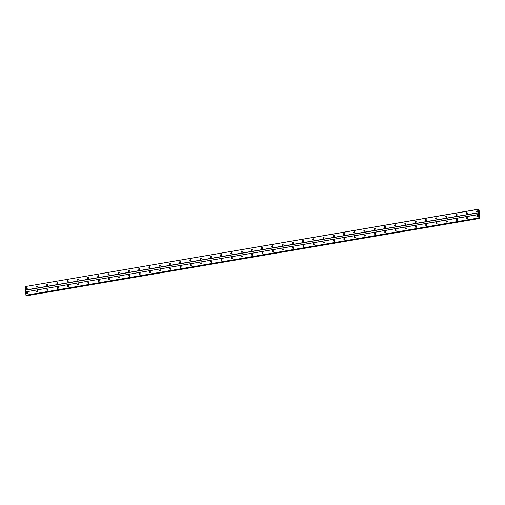 <?xml version="1.0" encoding="UTF-8"?>
<svg xmlns="http://www.w3.org/2000/svg" width="505" height="505" viewBox="0 0 505 505"><rect width="100%" height="100%" fill="white"/><g stroke="black" fill="none" stroke-linecap="round" stroke-linejoin="round"><path stroke-width="0.76" d="M477.881 215.85A0.619 0.568 -62.4 0 0 477.351 216.866M477.477 216.86A0.619 0.568 -62.4 0 0 477.717 215.711A0.619 0.568 -62.4 0 0 476.865 216.172A0.619 0.568 -62.4 0 0 477.477 216.86M27.523 292.723A0.619 0.568 -62.4 0 0 26.986 293.746M27.119 293.74A0.619 0.568 -62.4 0 0 27.358 292.584A0.619 0.568 -62.4 0 0 26.506 293.051A0.619 0.568 -62.4 0 0 27.119 293.74M37.761 290.975A0.619 0.568 -62.4 0 0 37.225 291.997M37.351 291.991A0.619 0.568 -62.4 0 0 37.591 290.836A0.619 0.568 -62.4 0 0 36.739 291.303A0.619 0.568 -62.4 0 0 37.351 291.991M47.994 289.232A0.619 0.568 -62.4 0 0 47.457 290.249M47.59 290.242A0.619 0.568 -62.4 0 0 47.824 289.094A0.619 0.568 -62.4 0 0 46.971 289.554A0.619 0.568 -62.4 0 0 47.59 290.242M58.226 287.484A0.619 0.568 -62.4 0 0 57.696 288.507M57.822 288.494A0.619 0.568 -62.4 0 0 58.062 287.345A0.619 0.568 -62.4 0 0 57.21 287.812A0.619 0.568 -62.4 0 0 57.822 288.494M68.465 285.735A0.619 0.568 -62.4 0 0 67.929 286.758M68.055 286.752A0.619 0.568 -62.4 0 0 68.295 285.596A0.619 0.568 -62.4 0 0 67.443 286.064A0.619 0.568 -62.4 0 0 68.055 286.752M78.698 283.987A0.619 0.568 -62.4 0 0 78.168 285.009M78.294 285.003A0.619 0.568 -62.4 0 0 78.534 283.848A0.619 0.568 -62.4 0 0 77.682 284.315A0.619 0.568 -62.4 0 0 78.294 285.003M88.937 282.245A0.619 0.568 -62.4 0 0 88.4 283.261M88.526 283.255A0.619 0.568 -62.4 0 0 88.766 282.106A0.619 0.568 -62.4 0 0 87.914 282.566A0.619 0.568 -62.4 0 0 88.526 283.255M99.169 280.496A0.619 0.568 -62.4 0 0 98.639 281.512M98.765 281.506A0.619 0.568 -62.4 0 0 99.005 280.357A0.619 0.568 -62.4 0 0 98.153 280.818A0.619 0.568 -62.4 0 0 98.765 281.506M109.408 278.747A0.619 0.568 -62.4 0 0 108.872 279.77M108.998 279.764A0.619 0.568 -62.4 0 0 109.238 278.608A0.619 0.568 -62.4 0 0 108.386 279.076A0.619 0.568 -62.4 0 0 108.998 279.764M119.641 276.999A0.619 0.568 -62.4 0 0 119.111 278.021M119.237 278.015A0.619 0.568 -62.4 0 0 119.477 276.86A0.619 0.568 -62.4 0 0 118.624 277.327A0.619 0.568 -62.4 0 0 119.237 278.015M129.88 275.25A0.619 0.568 -62.4 0 0 129.343 276.273M129.469 276.267A0.619 0.568 -62.4 0 0 129.709 275.111A0.619 0.568 -62.4 0 0 128.857 275.579A0.619 0.568 -62.4 0 0 129.469 276.267M140.112 273.508A0.619 0.568 -62.4 0 0 139.582 274.524M139.708 274.518A0.619 0.568 -62.4 0 0 139.948 273.369A0.619 0.568 -62.4 0 0 139.096 273.83A0.619 0.568 -62.4 0 0 139.708 274.518M150.351 271.759A0.619 0.568 -62.4 0 0 149.815 272.776M149.941 272.769A0.619 0.568 -62.4 0 0 150.181 271.621A0.619 0.568 -62.4 0 0 149.328 272.081A0.619 0.568 -62.4 0 0 149.941 272.769M160.584 270.011A0.619 0.568 -62.4 0 0 160.047 271.034M160.18 271.027A0.619 0.568 -62.4 0 0 160.42 269.872A0.619 0.568 -62.4 0 0 159.567 270.339A0.619 0.568 -62.4 0 0 160.18 271.027M170.816 268.262A0.619 0.568 -62.4 0 0 170.286 269.285M170.412 269.279A0.619 0.568 -62.4 0 0 170.652 268.123A0.619 0.568 -62.4 0 0 169.8 268.591A0.619 0.568 -62.4 0 0 170.412 269.279M181.055 266.514A0.619 0.568 -62.4 0 0 180.519 267.536M180.645 267.53A0.619 0.568 -62.4 0 0 180.885 266.375A0.619 0.568 -62.4 0 0 180.032 266.842A0.619 0.568 -62.4 0 0 180.645 267.53M191.288 264.772A0.619 0.568 -62.4 0 0 190.757 265.788M190.884 265.781A0.619 0.568 -62.4 0 0 191.124 264.633A0.619 0.568 -62.4 0 0 190.271 265.093A0.619 0.568 -62.4 0 0 190.884 265.781M201.527 263.023A0.619 0.568 -62.4 0 0 200.99 264.046M201.116 264.033A0.619 0.568 -62.4 0 0 201.356 262.884A0.619 0.568 -62.4 0 0 200.504 263.351A0.619 0.568 -62.4 0 0 201.116 264.033M211.759 261.274A0.619 0.568 -62.4 0 0 211.229 262.297M211.355 262.291A0.619 0.568 -62.4 0 0 211.595 261.135A0.619 0.568 -62.4 0 0 210.743 261.603A0.619 0.568 -62.4 0 0 211.355 262.291M221.493 260.548A1.035 0.941 117.6 0 1 222.017 259.551A0.619 0.568 -62.4 0 0 221.461 260.548M221.588 260.542A0.619 0.568 -62.4 0 0 221.828 259.387A0.619 0.568 -62.4 0 0 220.975 259.854A0.619 0.568 -62.4 0 0 221.588 260.542M232.231 257.777A0.619 0.568 -62.4 0 0 231.7 258.8M231.827 258.794A0.619 0.568 -62.4 0 0 232.066 257.638A0.619 0.568 -62.4 0 0 231.214 258.106A0.619 0.568 -62.4 0 0 231.827 258.794M242.469 256.035A0.619 0.568 -62.4 0 0 241.933 257.051M242.059 257.045A0.619 0.568 -62.4 0 0 242.299 255.896A0.619 0.568 -62.4 0 0 241.447 256.357A0.619 0.568 -62.4 0 0 242.059 257.045M252.702 254.286A0.619 0.568 -62.4 0 0 252.172 255.309M252.298 255.303A0.619 0.568 -62.4 0 0 252.538 254.148A0.619 0.568 -62.4 0 0 251.686 254.615A0.619 0.568 -62.4 0 0 252.298 255.303M262.941 252.538A0.619 0.568 -62.4 0 0 262.404 253.56M262.531 253.554A0.619 0.568 -62.4 0 0 262.77 252.399A0.619 0.568 -62.4 0 0 261.918 252.866A0.619 0.568 -62.4 0 0 262.531 253.554M273.173 250.789A0.619 0.568 -62.4 0 0 272.637 251.812M272.769 251.806A0.619 0.568 -62.4 0 0 273.009 250.65A0.619 0.568 -62.4 0 0 272.157 251.118A0.619 0.568 -62.4 0 0 272.769 251.806M283.412 249.047A0.619 0.568 -62.4 0 0 282.876 250.063M283.002 250.057A0.619 0.568 -62.4 0 0 283.242 248.908A0.619 0.568 -62.4 0 0 282.39 249.369A0.619 0.568 -62.4 0 0 283.002 250.057M293.645 247.298A0.619 0.568 -62.4 0 0 293.108 248.315M293.241 248.309A0.619 0.568 -62.4 0 0 293.481 247.16A0.619 0.568 -62.4 0 0 292.629 247.62A0.619 0.568 -62.4 0 0 293.241 248.309M303.877 245.55A0.619 0.568 -62.4 0 0 303.347 246.573M303.473 246.566A0.619 0.568 -62.4 0 0 303.713 245.411A0.619 0.568 -62.4 0 0 302.861 245.878A0.619 0.568 -62.4 0 0 303.473 246.566M314.116 243.801A0.619 0.568 -62.4 0 0 313.58 244.824M313.706 244.818A0.619 0.568 -62.4 0 0 313.946 243.662A0.619 0.568 -62.4 0 0 313.094 244.13A0.619 0.568 -62.4 0 0 313.706 244.818M324.349 242.053A0.619 0.568 -62.4 0 0 323.819 243.075M323.945 243.069A0.619 0.568 -62.4 0 0 324.185 241.914A0.619 0.568 -62.4 0 0 323.333 242.381A0.619 0.568 -62.4 0 0 323.945 243.069M334.588 240.311A0.619 0.568 -62.4 0 0 334.051 241.327M334.177 241.321A0.619 0.568 -62.4 0 0 334.417 240.172A0.619 0.568 -62.4 0 0 333.565 240.632A0.619 0.568 -62.4 0 0 334.177 241.321M344.82 238.562A0.619 0.568 -62.4 0 0 344.29 239.585M344.416 239.572A0.619 0.568 -62.4 0 0 344.656 238.423A0.619 0.568 -62.4 0 0 343.804 238.884A0.619 0.568 -62.4 0 0 344.416 239.572M355.059 236.813A0.619 0.568 -62.4 0 0 354.523 237.836M354.649 237.83A0.619 0.568 -62.4 0 0 354.889 236.675A0.619 0.568 -62.4 0 0 354.037 237.142A0.619 0.568 -62.4 0 0 354.649 237.83M364.793 236.088A1.035 0.941 117.6 0 1 365.311 235.09A0.619 0.568 -62.4 0 0 364.762 236.088M364.888 236.081A0.619 0.568 -62.4 0 0 365.128 234.926A0.619 0.568 -62.4 0 0 364.275 235.393A0.619 0.568 -62.4 0 0 364.888 236.081M375.531 233.316A0.619 0.568 -62.4 0 0 374.994 234.339M375.12 234.333A0.619 0.568 -62.4 0 0 375.36 233.177A0.619 0.568 -62.4 0 0 374.508 233.645A0.619 0.568 -62.4 0 0 375.12 234.333M385.763 231.574A0.619 0.568 -62.4 0 0 385.233 232.59M385.359 232.584A0.619 0.568 -62.4 0 0 385.599 231.435A0.619 0.568 -62.4 0 0 384.747 231.896A0.619 0.568 -62.4 0 0 385.359 232.584M395.497 230.848A1.035 0.941 117.6 0 1 396.021 229.851A0.619 0.568 -62.4 0 0 395.466 230.848M395.592 230.835A0.619 0.568 -62.4 0 0 395.832 229.687A0.619 0.568 -62.4 0 0 394.979 230.154A0.619 0.568 -62.4 0 0 395.592 230.835M406.235 228.077A0.619 0.568 -62.4 0 0 405.698 229.1M405.831 229.093A0.619 0.568 -62.4 0 0 406.07 227.938A0.619 0.568 -62.4 0 0 405.218 228.405A0.619 0.568 -62.4 0 0 405.831 229.093M416.474 226.328A0.619 0.568 -62.4 0 0 415.937 227.351M416.063 227.345A0.619 0.568 -62.4 0 0 416.303 226.189A0.619 0.568 -62.4 0 0 415.451 226.657A0.619 0.568 -62.4 0 0 416.063 227.345M426.706 224.586A0.619 0.568 -62.4 0 0 426.169 225.602M426.302 225.596A0.619 0.568 -62.4 0 0 426.536 224.447A0.619 0.568 -62.4 0 0 425.69 224.908A0.619 0.568 -62.4 0 0 426.302 225.596M436.939 222.838A0.619 0.568 -62.4 0 0 436.408 223.854M436.535 223.848A0.619 0.568 -62.4 0 0 436.774 222.699A0.619 0.568 -62.4 0 0 435.922 223.159A0.619 0.568 -62.4 0 0 436.535 223.848M447.177 221.089A0.619 0.568 -62.4 0 0 446.641 222.112M446.767 222.105A0.619 0.568 -62.4 0 0 447.007 220.95A0.619 0.568 -62.4 0 0 446.155 221.417A0.619 0.568 -62.4 0 0 446.767 222.105M457.41 219.34A0.619 0.568 -62.4 0 0 456.88 220.363M457.006 220.357A0.619 0.568 -62.4 0 0 457.246 219.202A0.619 0.568 -62.4 0 0 456.394 219.669A0.619 0.568 -62.4 0 0 457.006 220.357M467.649 217.592A0.619 0.568 -62.4 0 0 467.112 218.614M467.239 218.608A0.619 0.568 -62.4 0 0 467.478 217.453A0.619 0.568 -62.4 0 0 466.626 217.92A0.619 0.568 -62.4 0 0 467.239 218.608M477.496 211.033A0.619 0.568 -62.4 0 0 476.96 212.056M477.086 212.043A0.619 0.568 -62.4 0 0 477.326 210.894A0.619 0.568 -62.4 0 0 476.474 211.355A0.619 0.568 -62.4 0 0 477.086 212.043M27.137 287.907A0.619 0.568 -62.4 0 0 26.601 288.929M26.727 288.923A0.619 0.568 -62.4 0 0 26.967 287.768A0.619 0.568 -62.4 0 0 26.115 288.235A0.619 0.568 -62.4 0 0 26.727 288.923M37.37 286.165A0.619 0.568 -62.4 0 0 36.84 287.181M36.966 287.175A0.619 0.568 -62.4 0 0 37.206 286.026A0.619 0.568 -62.4 0 0 36.354 286.486A0.619 0.568 -62.4 0 0 36.966 287.175M47.609 284.416A0.619 0.568 -62.4 0 0 47.072 285.439M47.199 285.426A0.619 0.568 -62.4 0 0 47.438 284.277A0.619 0.568 -62.4 0 0 46.586 284.744A0.619 0.568 -62.4 0 0 47.199 285.426M57.841 282.667A0.619 0.568 -62.4 0 0 57.305 283.69M57.437 283.684A0.619 0.568 -62.4 0 0 57.677 282.529A0.619 0.568 -62.4 0 0 56.825 282.996A0.619 0.568 -62.4 0 0 57.437 283.684M68.08 280.919A0.619 0.568 -62.4 0 0 67.544 281.941M67.67 281.935A0.619 0.568 -62.4 0 0 67.91 280.78A0.619 0.568 -62.4 0 0 67.058 281.247A0.619 0.568 -62.4 0 0 67.67 281.935M78.313 279.177A0.619 0.568 -62.4 0 0 77.776 280.193M77.909 280.187A0.619 0.568 -62.4 0 0 78.142 279.038A0.619 0.568 -62.4 0 0 77.297 279.499A0.619 0.568 -62.4 0 0 77.909 280.187M88.545 277.428A0.619 0.568 -62.4 0 0 88.015 278.444M88.141 278.438A0.619 0.568 -62.4 0 0 88.381 277.289A0.619 0.568 -62.4 0 0 87.529 277.75A0.619 0.568 -62.4 0 0 88.141 278.438M98.784 275.68A0.619 0.568 -62.4 0 0 98.248 276.702M98.374 276.696A0.619 0.568 -62.4 0 0 98.614 275.541A0.619 0.568 -62.4 0 0 97.762 276.008A0.619 0.568 -62.4 0 0 98.374 276.696M109.017 273.931A0.619 0.568 -62.4 0 0 108.487 274.954M108.613 274.947A0.619 0.568 -62.4 0 0 108.853 273.792A0.619 0.568 -62.4 0 0 108.001 274.259A0.619 0.568 -62.4 0 0 108.613 274.947M119.256 272.182A0.619 0.568 -62.4 0 0 118.719 273.205M118.845 273.199A0.619 0.568 -62.4 0 0 119.085 272.043A0.619 0.568 -62.4 0 0 118.233 272.511A0.619 0.568 -62.4 0 0 118.845 273.199M129.488 270.44A0.619 0.568 -62.4 0 0 128.958 271.456M129.084 271.45A0.619 0.568 -62.4 0 0 129.324 270.301A0.619 0.568 -62.4 0 0 128.472 270.762A0.619 0.568 -62.4 0 0 129.084 271.45M139.727 268.692A0.619 0.568 -62.4 0 0 139.191 269.708M139.317 269.702A0.619 0.568 -62.4 0 0 139.557 268.553A0.619 0.568 -62.4 0 0 138.705 269.014A0.619 0.568 -62.4 0 0 139.317 269.702M149.96 266.943A0.619 0.568 -62.4 0 0 149.429 267.966M149.556 267.959A0.619 0.568 -62.4 0 0 149.796 266.804A0.619 0.568 -62.4 0 0 148.943 267.271A0.619 0.568 -62.4 0 0 149.556 267.959M160.199 265.194A0.619 0.568 -62.4 0 0 159.662 266.217M159.788 266.211A0.619 0.568 -62.4 0 0 160.028 265.056A0.619 0.568 -62.4 0 0 159.176 265.523A0.619 0.568 -62.4 0 0 159.788 266.211M170.431 263.446A0.619 0.568 -62.4 0 0 169.901 264.469M170.027 264.462A0.619 0.568 -62.4 0 0 170.267 263.307A0.619 0.568 -62.4 0 0 169.415 263.774A0.619 0.568 -62.4 0 0 170.027 264.462M180.67 261.704A0.619 0.568 -62.4 0 0 180.133 262.72M180.26 262.714A0.619 0.568 -62.4 0 0 180.5 261.565A0.619 0.568 -62.4 0 0 179.647 262.026A0.619 0.568 -62.4 0 0 180.26 262.714M190.903 259.955A0.619 0.568 -62.4 0 0 190.366 260.978M190.499 260.965A0.619 0.568 -62.4 0 0 190.739 259.816A0.619 0.568 -62.4 0 0 189.886 260.283A0.619 0.568 -62.4 0 0 190.499 260.965M201.135 258.207A0.619 0.568 -62.4 0 0 200.605 259.229M200.731 259.223A0.619 0.568 -62.4 0 0 200.971 258.068A0.619 0.568 -62.4 0 0 200.119 258.535A0.619 0.568 -62.4 0 0 200.731 259.223M211.374 256.458A0.619 0.568 -62.4 0 0 210.838 257.481M210.964 257.474A0.619 0.568 -62.4 0 0 211.204 256.319A0.619 0.568 -62.4 0 0 210.351 256.786A0.619 0.568 -62.4 0 0 210.964 257.474M221.607 254.709A0.619 0.568 -62.4 0 0 221.076 255.732M221.203 255.726A0.619 0.568 -62.4 0 0 221.442 254.57A0.619 0.568 -62.4 0 0 220.59 255.038A0.619 0.568 -62.4 0 0 221.203 255.726M231.845 252.967A0.619 0.568 -62.4 0 0 231.309 253.983M231.435 253.977A0.619 0.568 -62.4 0 0 231.675 252.828A0.619 0.568 -62.4 0 0 230.823 253.289A0.619 0.568 -62.4 0 0 231.435 253.977M242.078 251.219A0.619 0.568 -62.4 0 0 241.548 252.241M241.674 252.235A0.619 0.568 -62.4 0 0 241.914 251.08A0.619 0.568 -62.4 0 0 241.062 251.547A0.619 0.568 -62.4 0 0 241.674 252.235M252.317 249.47A0.619 0.568 -62.4 0 0 251.78 250.493M251.907 250.486A0.619 0.568 -62.4 0 0 252.147 249.331A0.619 0.568 -62.4 0 0 251.294 249.798A0.619 0.568 -62.4 0 0 251.907 250.486M262.55 247.721A0.619 0.568 -62.4 0 0 262.019 248.744M262.145 248.738A0.619 0.568 -62.4 0 0 262.385 247.583A0.619 0.568 -62.4 0 0 261.533 248.05A0.619 0.568 -62.4 0 0 262.145 248.738M272.788 245.979A0.619 0.568 -62.4 0 0 272.252 246.995M272.378 246.989A0.619 0.568 -62.4 0 0 272.618 245.84A0.619 0.568 -62.4 0 0 271.766 246.301A0.619 0.568 -62.4 0 0 272.378 246.989M283.021 244.231A0.619 0.568 -62.4 0 0 282.491 245.247M282.617 245.241A0.619 0.568 -62.4 0 0 282.857 244.092A0.619 0.568 -62.4 0 0 282.005 244.553A0.619 0.568 -62.4 0 0 282.617 245.241M293.26 242.482A0.619 0.568 -62.4 0 0 292.723 243.505M292.849 243.498A0.619 0.568 -62.4 0 0 293.089 242.343A0.619 0.568 -62.4 0 0 292.237 242.81A0.619 0.568 -62.4 0 0 292.849 243.498M303.492 240.733A0.619 0.568 -62.4 0 0 302.962 241.756M303.088 241.75A0.619 0.568 -62.4 0 0 303.328 240.595A0.619 0.568 -62.4 0 0 302.476 241.062A0.619 0.568 -62.4 0 0 303.088 241.75M313.731 238.985A0.619 0.568 -62.4 0 0 313.195 240.008M313.321 240.001A0.619 0.568 -62.4 0 0 313.561 238.846A0.619 0.568 -62.4 0 0 312.709 239.313A0.619 0.568 -62.4 0 0 313.321 240.001M323.964 237.243A0.619 0.568 -62.4 0 0 323.427 238.259M323.56 238.253A0.619 0.568 -62.4 0 0 323.8 237.104A0.619 0.568 -62.4 0 0 322.947 237.565A0.619 0.568 -62.4 0 0 323.56 238.253M334.196 235.494A0.619 0.568 -62.4 0 0 333.666 236.517M333.792 236.504A0.619 0.568 -62.4 0 0 334.032 235.355A0.619 0.568 -62.4 0 0 333.18 235.816A0.619 0.568 -62.4 0 0 333.792 236.504M344.435 233.746A0.619 0.568 -62.4 0 0 343.899 234.768M344.025 234.762A0.619 0.568 -62.4 0 0 344.265 233.607A0.619 0.568 -62.4 0 0 343.413 234.074A0.619 0.568 -62.4 0 0 344.025 234.762M354.668 231.997A0.619 0.568 -62.4 0 0 354.138 233.02M354.264 233.013A0.619 0.568 -62.4 0 0 354.504 231.858A0.619 0.568 -62.4 0 0 353.651 232.325A0.619 0.568 -62.4 0 0 354.264 233.013M364.907 230.248A0.619 0.568 -62.4 0 0 364.37 231.271M364.496 231.265A0.619 0.568 -62.4 0 0 364.736 230.11A0.619 0.568 -62.4 0 0 363.884 230.577A0.619 0.568 -62.4 0 0 364.496 231.265M375.139 228.506A0.619 0.568 -62.4 0 0 374.609 229.523M374.735 229.516A0.619 0.568 -62.4 0 0 374.975 228.367A0.619 0.568 -62.4 0 0 374.123 228.828A0.619 0.568 -62.4 0 0 374.735 229.516M385.378 226.758A0.619 0.568 -62.4 0 0 384.842 227.78M384.968 227.768A0.619 0.568 -62.4 0 0 385.208 226.619A0.619 0.568 -62.4 0 0 384.356 227.086A0.619 0.568 -62.4 0 0 384.968 227.768M395.611 225.009A0.619 0.568 -62.4 0 0 395.08 226.032M395.207 226.025A0.619 0.568 -62.4 0 0 395.447 224.87A0.619 0.568 -62.4 0 0 394.594 225.337A0.619 0.568 -62.4 0 0 395.207 226.025M405.85 223.261A0.619 0.568 -62.4 0 0 405.313 224.283M405.439 224.277A0.619 0.568 -62.4 0 0 405.679 223.122A0.619 0.568 -62.4 0 0 404.827 223.589A0.619 0.568 -62.4 0 0 405.439 224.277M416.082 221.518A0.619 0.568 -62.4 0 0 415.552 222.535M415.678 222.528A0.619 0.568 -62.4 0 0 415.918 221.379A0.619 0.568 -62.4 0 0 415.066 221.84A0.619 0.568 -62.4 0 0 415.678 222.528M426.321 219.77A0.619 0.568 -62.4 0 0 425.784 220.786M425.911 220.78A0.619 0.568 -62.4 0 0 426.151 219.631A0.619 0.568 -62.4 0 0 425.298 220.092A0.619 0.568 -62.4 0 0 425.911 220.78M436.554 218.021A0.619 0.568 -62.4 0 0 436.017 219.044M436.15 219.037A0.619 0.568 -62.4 0 0 436.389 217.882A0.619 0.568 -62.4 0 0 435.537 218.349A0.619 0.568 -62.4 0 0 436.15 219.037M446.792 216.273A0.619 0.568 -62.4 0 0 446.256 217.295M446.382 217.289A0.619 0.568 -62.4 0 0 446.622 216.134A0.619 0.568 -62.4 0 0 445.77 216.601A0.619 0.568 -62.4 0 0 446.382 217.289M457.025 214.524A0.619 0.568 -62.4 0 0 456.488 215.547M456.621 215.54A0.619 0.568 -62.4 0 0 456.855 214.385A0.619 0.568 -62.4 0 0 456.009 214.852A0.619 0.568 -62.4 0 0 456.621 215.54M467.258 212.782A0.619 0.568 -62.4 0 0 466.727 213.798M466.854 213.792A0.619 0.568 -62.4 0 0 467.093 212.643A0.619 0.568 -62.4 0 0 466.241 213.104A0.619 0.568 -62.4 0 0 466.854 213.792M25.667 291.884L478.588 214.568L478.86 217.914L25.938 295.229L25.667 291.884L478.626 214.461L478.21 209.247L25.288 286.562L478.172 209.354M478.86 217.914L479.277 217.712L479.617 218.438L479.75 218.091L479.112 210.13L478.21 209.247M479.617 218.438L26.702 295.753L26.5 295.393M479.049 218.141L25.938 295.229M25.711 291.776L25.25 286.67M478.917 218.072L26.001 295.387M477.383 216.866A1.035 0.941 117.6 0 1 477.9 215.875M27.024 293.746A1.035 0.941 117.6 0 1 27.541 292.748M37.256 291.997A1.035 0.941 117.6 0 1 37.78 291.006M47.495 290.255A1.035 0.941 117.6 0 1 48.013 289.258M57.728 288.507A1.035 0.941 117.6 0 1 58.252 287.509M67.967 286.758A1.035 0.941 117.6 0 1 68.484 285.761M78.199 285.009A1.035 0.941 117.6 0 1 78.717 284.018M88.432 283.261A1.035 0.941 117.6 0 1 88.956 282.27M98.671 281.519A1.035 0.941 117.6 0 1 99.188 280.521M108.903 279.77A1.035 0.941 117.6 0 1 109.427 278.773M119.142 278.021A1.035 0.941 117.6 0 1 119.66 277.024M129.375 276.273A1.035 0.941 117.6 0 1 129.899 275.282M139.614 274.524A1.035 0.941 117.6 0 1 140.131 273.533M149.846 272.782A1.035 0.941 117.6 0 1 150.37 271.785M160.085 271.034A1.035 0.941 117.6 0 1 160.603 270.036M170.318 269.285A1.035 0.941 117.6 0 1 170.841 268.288M180.556 267.536A1.035 0.941 117.6 0 1 181.074 266.545M190.789 265.788A1.035 0.941 117.6 0 1 191.313 264.797M201.028 264.046A1.035 0.941 117.6 0 1 201.545 263.048M211.26 262.297A1.035 0.941 117.6 0 1 211.778 261.3M231.732 258.8A1.035 0.941 117.6 0 1 232.25 257.809M241.964 257.058A1.035 0.941 117.6 0 1 242.488 256.06M252.203 255.309A1.035 0.941 117.6 0 1 252.721 254.312M262.436 253.56A1.035 0.941 117.6 0 1 262.96 252.563M272.675 251.812A1.035 0.941 117.6 0 1 273.192 250.821M282.907 250.063A1.035 0.941 117.6 0 1 283.431 249.072M293.146 248.321A1.035 0.941 117.6 0 1 293.664 247.324M303.379 246.573A1.035 0.941 117.6 0 1 303.903 245.575M313.618 244.824A1.035 0.941 117.6 0 1 314.135 243.827M323.85 243.075A1.035 0.941 117.6 0 1 324.368 242.084M334.083 241.327A1.035 0.941 117.6 0 1 334.607 240.336M344.322 239.585A1.035 0.941 117.6 0 1 344.839 238.587M354.554 237.836A1.035 0.941 117.6 0 1 355.078 236.839M375.026 234.339A1.035 0.941 117.6 0 1 375.55 233.348M385.264 232.597A1.035 0.941 117.6 0 1 385.782 231.599M405.736 229.1A1.035 0.941 117.6 0 1 406.254 228.102M415.969 227.351A1.035 0.941 117.6 0 1 416.492 226.36M426.207 225.602A1.035 0.941 117.6 0 1 426.725 224.611M436.44 223.86A1.035 0.941 117.6 0 1 436.964 222.863M446.679 222.112A1.035 0.941 117.6 0 1 447.196 221.114M456.911 220.363A1.035 0.941 117.6 0 1 457.429 219.366M467.144 218.614A1.035 0.941 117.6 0 1 467.668 217.623M476.998 212.056A1.035 0.941 117.6 0 1 477.515 211.058M26.632 288.929A1.035 0.941 117.6 0 1 27.156 287.938M36.871 287.187A1.035 0.941 117.6 0 1 37.389 286.19M47.104 285.439A1.035 0.941 117.6 0 1 47.628 284.441M57.343 283.69A1.035 0.941 117.6 0 1 57.86 282.693M67.575 281.941A1.035 0.941 117.6 0 1 68.099 280.95M77.814 280.193A1.035 0.941 117.6 0 1 78.332 279.202M88.047 278.451A1.035 0.941 117.6 0 1 88.571 277.453M98.286 276.702A1.035 0.941 117.6 0 1 98.803 275.705M108.518 274.954A1.035 0.941 117.6 0 1 109.036 273.956M118.751 273.205A1.035 0.941 117.6 0 1 119.275 272.214M128.99 271.456A1.035 0.941 117.6 0 1 129.507 270.465M139.222 269.714A1.035 0.941 117.6 0 1 139.746 268.717M149.461 267.966A1.035 0.941 117.6 0 1 149.979 266.968M159.694 266.217A1.035 0.941 117.6 0 1 160.218 265.22M169.932 264.469A1.035 0.941 117.6 0 1 170.45 263.477M180.165 262.72A1.035 0.941 117.6 0 1 180.689 261.729M190.404 260.978A1.035 0.941 117.6 0 1 190.922 259.98M200.636 259.229A1.035 0.941 117.6 0 1 201.16 258.232M210.875 257.481A1.035 0.941 117.6 0 1 211.393 256.483M221.108 255.732A1.035 0.941 117.6 0 1 221.632 254.741M231.347 253.99A1.035 0.941 117.6 0 1 231.864 252.992M241.579 252.241A1.035 0.941 117.6 0 1 242.097 251.244M251.812 250.493A1.035 0.941 117.6 0 1 252.336 249.495M262.051 248.744A1.035 0.941 117.6 0 1 262.568 247.753M272.283 246.995A1.035 0.941 117.6 0 1 272.807 246.004M282.522 245.253A1.035 0.941 117.6 0 1 283.04 244.256M292.755 243.505A1.035 0.941 117.6 0 1 293.279 242.507M302.994 241.756A1.035 0.941 117.6 0 1 303.511 240.759M313.226 240.008A1.035 0.941 117.6 0 1 313.75 239.016M323.465 238.259A1.035 0.941 117.6 0 1 323.983 237.268M333.698 236.517A1.035 0.941 117.6 0 1 334.222 235.519M343.937 234.768A1.035 0.941 117.6 0 1 344.454 233.771M354.169 233.02A1.035 0.941 117.6 0 1 354.687 232.022M364.402 231.271A1.035 0.941 117.6 0 1 364.926 230.28M374.641 229.529A1.035 0.941 117.6 0 1 375.158 228.531M384.873 227.78A1.035 0.941 117.6 0 1 385.397 226.783M395.112 226.032A1.035 0.941 117.6 0 1 395.63 225.034M405.345 224.283A1.035 0.941 117.6 0 1 405.868 223.292M415.583 222.535A1.035 0.941 117.6 0 1 416.101 221.543M425.816 220.792A1.035 0.941 117.6 0 1 426.34 219.795M436.055 219.044A1.035 0.941 117.6 0 1 436.572 218.046M446.287 217.295A1.035 0.941 117.6 0 1 446.811 216.298M456.526 215.547A1.035 0.941 117.6 0 1 457.044 214.556M466.759 213.798A1.035 0.941 117.6 0 1 467.283 212.807M478.437 212.7L25.521 290.009M25.578 290.173L478.5 212.857M479.434 218.116L26.512 295.431M478.437 209.67L478.822 209.607M479.523 218.349L26.601 295.665M478.431 209.638L478.835 209.569M479.542 218.4L26.626 295.715"/></g></svg>
